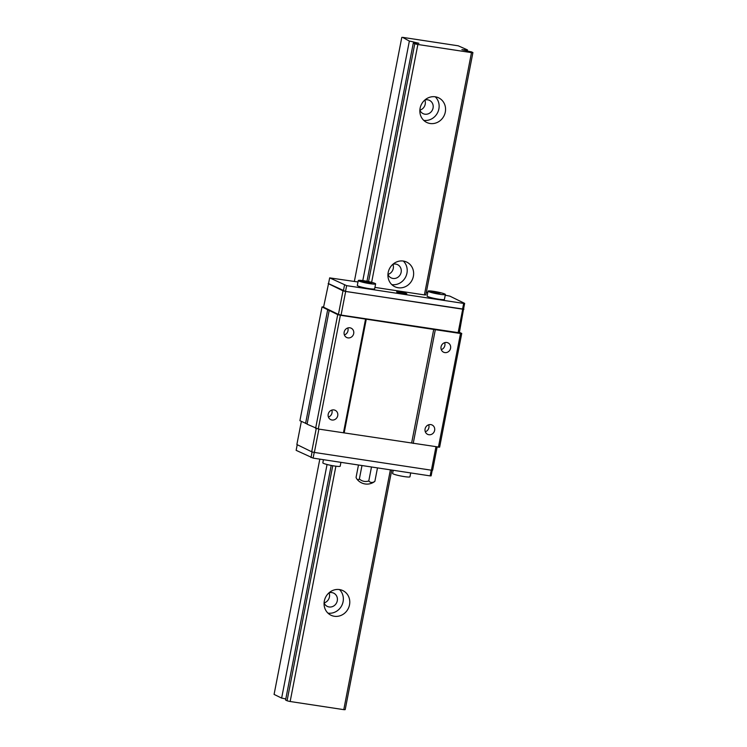 <?xml version="1.0" encoding="UTF-8"?>
<svg xmlns="http://www.w3.org/2000/svg" width="747" height="747" viewBox="0 0 747 747"><rect width="100%" height="100%" fill="white"/><g stroke="black" fill="none" stroke-linecap="round" stroke-linejoin="round"><path stroke-width="1.12" d="M327.952 613.128A13.67 12.662 116.1 0 0 341.865 605.341A13.67 12.662 116.1 0 0 339.474 589.57M329.044 592.782A7.358 6.816 -63.9 0 1 333.732 593.165A7.358 6.816 -63.9 0 1 336.617 602.773A7.358 6.816 -63.9 0 1 327.261 606.387A7.358 6.816 -63.9 0 1 324.086 602.922A7.358 6.816 -63.9 0 0 329.053 592.782M334.329 616.266A13.67 12.662 -63.9 0 1 330.921 615.201A13.67 12.662 -63.9 0 1 325.552 597.357A13.67 12.662 -63.9 0 1 342.929 590.634A13.67 12.662 -63.9 0 1 349.026 606.695A13.67 12.662 -63.9 0 1 334.329 616.266M392.903 264.27A7.358 6.816 -63.9 0 1 397.591 264.653A7.358 6.816 -63.9 0 1 400.476 274.261A7.358 6.816 -63.9 0 1 391.12 277.875A7.358 6.816 -63.9 0 1 387.945 274.41A7.358 6.816 -63.9 0 0 392.903 264.27M391.802 284.616A13.67 12.662 116.1 0 0 405.724 276.829A13.67 12.662 116.1 0 0 403.324 261.058M398.188 287.754A13.67 12.662 -63.9 0 1 394.771 286.689A13.67 12.662 -63.9 0 1 389.411 268.845A13.67 12.662 -63.9 0 1 406.788 262.122A13.67 12.662 -63.9 0 1 412.886 278.183A13.67 12.662 -63.9 0 1 398.188 287.754M424.838 100.014A7.358 6.816 -63.9 0 1 419.87 110.164M458.219 45.8L402.586 37.35L409.356 41.085A5.892 0.616 -169 0 1 414.921 42.364L418.89 43.279L416.275 43.027A5.892 0.616 -169 0 1 416.275 43.046A5.892 0.616 -169 0 1 413.306 43.009L414.781 43.737A4.837 0.514 11 0 0 417.862 44.484L471.497 52.626A4.837 0.514 11 0 0 472.916 52.561L471.441 51.842A5.892 0.616 -169 0 1 465.876 50.553L461.898 49.647L464.522 49.9A5.892 0.616 -169 0 1 464.522 49.881A5.892 0.616 -169 0 1 467.491 49.909L458.219 45.8M327.055 464.494L281.638 698.1L274.084 694.411L319.819 459.134M354.358 281.432L401.793 37.387M362.799 280.583L409.356 41.085M414.762 43.167L414.921 42.364M281.638 698.1A5.892 0.616 -169 0 1 285.793 698.987M332.76 465.717L287.072 700.761L285.587 700.032L331.192 465.428M366.992 281.274L413.306 43.009M368.551 281.591L414.781 43.737M287.072 700.761A4.837 0.514 11 0 0 290.153 701.508L335.889 466.203M371.632 282.319L417.862 44.484M430.113 123.498A13.67 12.662 -63.9 0 1 426.705 122.433A13.67 12.662 -63.9 0 1 421.336 104.589A13.67 12.662 -63.9 0 1 438.713 97.866A13.67 12.662 -63.9 0 1 444.81 113.927A13.67 12.662 -63.9 0 1 430.113 123.498M290.153 701.508L343.779 709.65L390.392 469.854M374.938 287.39L424.399 294.906L471.497 52.626M343.779 709.65A4.837 0.514 11 0 0 345.207 709.585L391.764 470.059M424.399 294.906A4.837 0.514 11 0 0 425.827 294.841L472.916 52.561M467.286 50.964L467.491 49.909M424.828 100.014A7.358 6.816 -63.9 0 1 429.516 100.397A7.358 6.816 -63.9 0 1 432.401 110.005A7.358 6.816 -63.9 0 1 423.045 113.619A7.358 6.816 -63.9 0 1 419.87 110.154M423.736 120.36A13.67 12.662 116.1 0 0 437.649 112.573A13.67 12.662 116.1 0 0 435.258 96.802M428.694 424.8A5.173 4.79 -63.9 0 1 425.295 431.757M434.623 430.403A5.173 4.79 -63.9 0 1 427.583 434.324A5.173 4.79 -63.9 0 1 425.547 427.573A5.173 4.79 -63.9 0 1 434.623 430.403M403.483 293.711A5.173 0.542 -169 0 1 396.648 291.872A5.173 0.542 -169 0 1 401.83 292.32A5.173 0.542 -169 0 1 406.807 293.842A5.173 0.542 -169 0 1 403.483 293.711M445.38 294.495L444.418 299.416A8.833 0.934 -169 0 1 435.576 298.651A8.833 0.934 -169 0 1 427.079 296.045L428.04 291.125A8.833 0.934 11 0 0 436.528 293.72A8.833 0.934 11 0 0 445.38 294.495A8.833 0.934 11 0 0 444.848 294.047A8.833 0.934 11 0 0 433.708 291.339A8.833 0.934 11 0 0 428.04 291.125M445.24 295.224L449.806 296.111L464.653 303.375L463.672 303.422L346.636 285.643L329.66 277.875L357.99 281.983M426.304 292.357L427.751 292.572M375.62 283.897L374.658 288.828A8.833 0.934 -169 0 1 365.815 288.053A8.833 0.934 -169 0 1 357.318 285.457L358.28 280.527A8.833 0.934 11 0 0 366.768 283.132A8.833 0.934 11 0 0 375.62 283.897A8.833 0.934 11 0 0 375.087 283.449A8.833 0.934 11 0 0 363.948 280.751A8.833 0.934 11 0 0 358.28 280.527M432.233 470.171L431.131 475.848L430.151 475.886L313.105 458.116L296.139 450.338L297.231 444.708M368.673 282.478L370.671 282.385L368.308 281.815L360.894 280.9L365.218 281.955L363.219 282.039L365.582 282.618L371.913 283.58L368.616 282.777M438.433 293.067L440.431 292.983L438.069 292.404L430.655 291.498L434.978 292.544L432.98 292.637L438.377 293.366M368.308 281.815L368.15 282.665M438.069 292.404L437.91 293.254M436.071 292.497L435.94 293.179M434.978 292.544L434.875 293.095M340.931 462.337L340.184 466.221A8.833 0.934 -169 0 1 331.332 465.456A8.833 0.934 -169 0 1 322.835 462.851L323.451 459.685M410.691 472.935L409.944 476.819A8.833 0.934 -169 0 1 401.092 476.044A8.833 0.934 -169 0 1 392.595 473.449L393.211 470.274M437.126 447.061L432.634 470.152L431.411 470.208L314.366 452.439L311.714 451.795L296.867 444.53L301.358 421.401M431.411 470.208L435.949 446.874M314.366 452.439L318.904 429.105M311.714 451.795L316.242 428.517M463.56 309.006L459.33 332.798L341.071 315.075L338.419 314.431L323.563 307.176L328.559 283.543M463.924 309.183L345.656 291.461L343.004 290.826L328.157 283.561M458.107 332.854L462.701 309.239M341.071 315.075L345.656 291.461M338.419 314.431L343.004 290.826M323.61 306.942L322.013 306.933L337.719 314.618L340.371 315.262L460.516 333.507L461.739 333.451L459.424 332.322M329.66 277.875L328.54 283.617L345.516 291.395L462.561 309.165L463.532 309.127L464.653 303.375M444.661 342.677A5.173 4.79 -63.9 0 1 441.262 349.624M450.581 348.27A5.173 4.79 -63.9 0 1 443.55 352.192A5.173 4.79 -63.9 0 1 441.514 345.441A5.173 4.79 -63.9 0 1 450.581 348.27M347.775 327.961A5.173 4.79 -63.9 0 1 344.376 334.917M353.695 333.564A5.173 4.79 -63.9 0 1 346.655 337.485A5.173 4.79 -63.9 0 1 344.628 330.734A5.173 4.79 -63.9 0 1 353.695 333.564M331.808 410.094A5.173 4.79 -63.9 0 1 328.409 417.041M337.728 415.687A5.173 4.79 -63.9 0 1 330.697 419.609A5.173 4.79 -63.9 0 1 328.661 412.858A5.173 4.79 -63.9 0 1 337.728 415.687M329.194 310.444L307.082 424.193L318.269 429.011L439.628 447.192L461.739 333.451M322.013 306.933L299.902 420.682L307.129 423.96M315.617 428.367L337.719 314.618M318.269 429.011L340.371 315.262M343.452 432.83L365.563 319.081M344.19 432.802L366.301 319.053M411.625 443.036L433.736 329.296M413.212 443.429L435.324 329.679M438.405 447.248L460.516 333.507M305.579 423.456L327.69 309.706M365.218 281.955L365.115 282.497M366.31 281.899L366.179 282.59M310.985 457.603L312.097 451.888M313.105 458.116L314.216 452.402M430.151 475.886L431.262 470.19M343.396 290.882L344.507 285.13M345.516 291.395L346.636 285.643M462.561 309.165L463.672 303.422M358.476 465.007L356.076 477.361A9.403 3.418 -81.4 0 0 356.758 478.846A9.403 3.418 -81.4 0 0 359.372 478.976L361.987 465.54M359.372 478.976A9.403 9.253 -113.9 0 0 368.775 480.965A9.403 5.836 105.8 0 0 374.873 481.329A9.403 3.418 98.6 0 1 374.611 481.563A12.624 12.624 0 0 1 356.758 478.846M374.873 481.329L377.487 467.893M368.775 480.965L371.492 466.978"/></g></svg>
